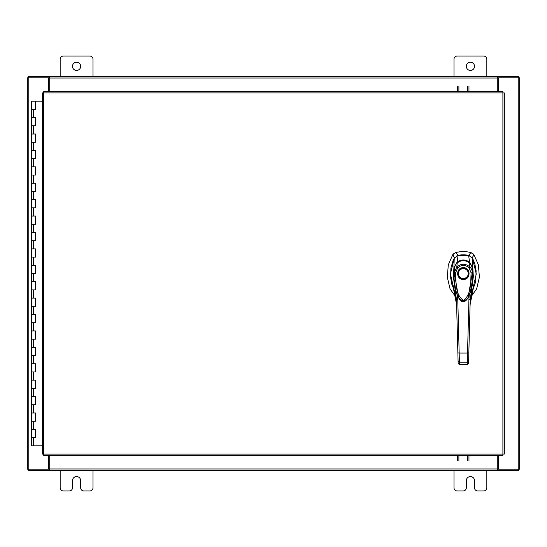 <?xml version="1.0" encoding="UTF-8"?>
<svg xmlns="http://www.w3.org/2000/svg" width="547" height="547" viewBox="0 0 547 547"><rect width="100%" height="100%" fill="white"/><g stroke="black" fill="none" stroke-linecap="round" stroke-linejoin="round"><path stroke-width="0.82" d="M31.535 429.395L35.514 429.395L31.535 429.395M35.261 437.6L31.411 437.6L35.514 437.6L35.261 429.395M31.535 412.985L35.514 412.985L31.535 412.985M35.261 421.19L31.411 421.19L35.514 421.19L35.261 412.985M31.535 396.575L35.514 396.575L31.535 396.575M35.261 404.78L31.411 404.78L35.514 404.78L35.261 396.575M31.535 380.165L35.514 380.165L31.535 380.165M35.261 388.37L31.411 388.37L35.514 388.37L35.261 380.165M31.535 363.755L35.514 363.755L31.535 363.755M35.261 371.96L31.411 371.96L35.514 371.96L35.261 363.755M31.535 347.345L35.514 347.345L31.535 347.345M35.261 355.55L31.411 355.55L35.514 355.55L35.261 347.345M31.535 330.935L35.514 330.935L31.535 330.935M35.261 339.14L31.411 339.14L35.514 339.14L35.261 330.935M31.535 314.525L35.514 314.525L31.535 314.525M35.261 322.73L31.411 322.73L35.514 322.73L35.261 314.525M31.535 298.115L35.514 298.115L31.535 298.115M35.261 306.32L31.411 306.32L35.514 306.32L35.261 298.115M31.535 281.705L35.514 281.705L31.535 281.705M35.261 289.91L31.411 289.91L35.514 289.91L35.261 281.705M31.535 265.295L35.514 265.295L31.535 265.295M35.261 273.5L31.411 273.5L35.514 273.5L35.261 265.295M31.535 248.885L35.514 248.885L31.535 248.885M35.261 257.09L31.411 257.09L35.514 257.09L35.261 248.885M31.535 232.475L35.514 232.475L31.535 232.475M35.261 240.68L31.411 240.68L35.514 240.68L35.261 232.475M31.535 216.065L35.514 216.065L31.535 216.065M35.261 224.27L31.411 224.27L35.514 224.27L35.261 216.065M31.535 199.655L35.514 199.655L31.535 199.655M35.261 207.86L31.411 207.86L35.514 207.86L35.261 199.655M31.535 183.245L35.514 183.245L31.535 183.245M35.261 191.45L31.411 191.45L35.514 191.45L35.261 183.245M31.535 166.835L35.514 166.835L31.535 166.835M35.261 175.04L31.411 175.04L35.514 175.04L35.261 166.835M31.535 150.425L35.514 150.425L31.535 150.425M35.261 158.63L31.411 158.63L35.514 158.63L35.261 150.425M31.535 134.015L35.514 134.015L31.535 134.015M35.261 142.22L31.411 142.22L35.514 142.22L35.261 134.015M31.535 117.605L35.514 117.605L31.535 117.605M35.261 125.81L31.411 125.81L35.514 125.81L35.261 117.605M35.391 101.195L31.411 101.195L31.411 109.4L35.514 109.4L31.411 109.4L31.411 445.805L42.297 445.805M42.297 101.195L35.514 101.195L35.261 109.4M466.317 66.324A4.103 4.103 0 0 0 470.42 70.426A4.103 4.103 0 0 0 474.522 66.324A4.103 4.103 0 0 0 470.42 62.221A4.103 4.103 0 0 0 466.317 66.324M486.83 76.58L486.83 59.185A3.118 3.118 0 0 0 483.712 56.067L457.128 56.067A3.118 3.118 0 0 0 454.01 59.185L454.01 76.58M454.01 470.42L454.01 487.815A3.118 3.118 0 0 0 457.128 490.933L463.2 490.933A3.118 3.118 0 0 0 466.317 487.815L466.317 480.676A4.103 4.103 0 0 1 470.42 476.574A4.103 4.103 0 0 1 474.522 480.676L474.522 487.815A3.118 3.118 0 0 0 477.64 490.933L483.712 490.933A3.118 3.118 0 0 0 486.83 487.815L486.83 470.42M72.477 66.324A4.103 4.103 0 0 0 76.58 70.426A4.103 4.103 0 0 0 80.682 66.324A4.103 4.103 0 0 0 76.58 62.221A4.103 4.103 0 0 0 72.477 66.324M92.99 76.58L92.99 59.185A3.118 3.118 0 0 0 89.872 56.067L63.288 56.067A3.118 3.118 0 0 0 60.17 59.185L60.17 76.58M60.17 470.42L60.17 487.815A3.118 3.118 0 0 0 63.288 490.933L69.36 490.933A3.118 3.118 0 0 0 72.477 487.815L72.477 480.676A4.103 4.103 0 0 1 76.58 476.574A4.103 4.103 0 0 1 80.682 480.676L80.682 487.815A3.118 3.118 0 0 0 83.8 490.933L89.872 490.933A3.118 3.118 0 0 0 92.99 487.815L92.99 470.42M463.35 254.82A25.846 25.846 0 0 0 458.085 255.36L455.788 252.591A29.073 29.073 0 0 1 470.912 252.591L468.615 255.36A25.846 25.846 0 0 0 463.35 254.82M454.14 253.343L455.788 252.591L452.766 254.676L448.294 264.857L447.309 277.206L450.044 288.857L455.87 297.11M470.823 297.11L476.649 288.857L479.391 277.206L478.406 264.857L473.928 254.676L472.642 253.405M454.242 258.355L450.427 273.931L454.031 289.671M472.67 289.671L476.273 273.931L472.458 258.355M472.184 257.89L473.928 254.676L470.912 252.591L472.594 253.364M454.085 253.377L452.766 254.676L454.516 257.89M469.757 255.729L468.615 255.36M458.085 255.36L456.943 255.729M463.35 279.442C455.76 279.77 455.76 267.346 463.35 267.674C470.94 267.346 470.94 279.77 463.35 279.442M468.588 273.555A5.238 5.238 0 0 1 463.35 278.799A5.238 5.238 0 0 1 458.112 273.555A5.238 5.238 0 0 1 463.35 268.317A5.238 5.238 0 0 1 468.588 273.555M468.266 273.555A4.916 4.916 0 0 1 463.35 278.471A4.916 4.916 0 0 1 458.434 273.555A4.916 4.916 0 0 1 463.35 268.639A4.916 4.916 0 0 1 468.266 273.555M471.774 268.987L472.41 268.721L472.704 277.035L470.953 290.19L469.613 294.518L467.562 298.662L465.989 300.515L463.596 301.65L461.579 301.151L459.364 298.99L457.21 294.826L455.808 290.457L454.099 279.305L454.283 268.748C452.554 281.24 457.169 297.076 458.625 297.828L454.304 272.83L454.283 268.721C453.422 269.097 456.964 261.972 457.237 262.916L457.169 262.977M472.417 268.734L472.396 272.83L467.945 298.053L463.405 301.691L458.755 298.053C461.531 303.024 464.594 303.024 467.945 298.053L469.333 295.23L472.157 283.838L472.417 268.734L471.528 265.575L469.531 262.977M455.596 272.857L457.668 267.845L456.766 266.984C461.162 263.36 465.552 263.36 469.928 266.984C471.459 268.509 472.28 270.457 472.396 272.83L471.104 272.857C470.55 282.081 471.548 294.136 463.555 300.412C455.042 294.97 456.198 281.972 455.596 272.857L454.304 272.83L456.766 266.984L457.237 262.916C461.319 259.921 465.394 259.921 469.463 262.916L469.497 262.909C465.258 259.873 461.155 259.873 457.196 262.902L457.183 262.922C456.636 262.84 453.996 267.23 454.283 268.734M457.668 267.845C461.47 264.639 465.258 264.639 469.032 267.845L469.928 266.984L469.463 262.916C469.743 261.986 473.278 269.097 472.41 268.721L472.41 268.721M472.519 290.136L474.987 284.03L475.767 280.454L476.116 270.717L474.789 263.688L472.984 259.141L472.451 258.15L468.588 255.36L458.106 255.36L454.249 258.15L453.101 260.427L450.913 268.057L450.523 276.967L451.713 284.03L454.181 290.136M454.666 267.661L453.894 267.859L454.249 258.15M453.504 288.166L452.793 286.327L454.543 285.459L453.347 276.666L453.894 267.859L457.073 262.184L458.106 255.36M457.764 262.772L457.073 262.184C461.251 259.271 465.442 259.271 469.627 262.184L468.588 255.36M468.929 262.772L469.627 262.184L472.806 267.852L472.451 258.15M472.034 267.661L472.806 267.859L473.353 276.632L472.157 285.459L473.907 286.327L473.196 288.166M455.008 285.144L454.543 285.459L456.485 299.845L456.615 304.809C456.424 298.177 455.152 292.016 452.793 286.327L453.566 288.317M473.134 288.31L473.907 286.327C471.548 292.016 470.276 298.177 470.085 304.809L473.476 287.428M467.261 364.569L468.553 363.393L470.215 299.845L472.157 285.459L471.685 285.144M468.553 363.345L467.261 364.514L459.439 364.514L459.165 353.054L467.535 353.054L467.261 364.651L459.439 364.651L458.147 363.345L456.485 299.845L457.777 299.64L457.531 295.291M453.224 287.428L456.615 304.809L458.133 362.75M468.649 359.516L468.567 362.75M469.169 295.291L468.923 299.64L470.215 299.845M457.873 352.911L459.165 353.054L457.777 299.64M468.827 352.911L467.535 353.054L468.923 299.64M466.133 300.447L460.581 300.46M457.668 91.445L457.668 86.358M458.892 86.358L458.892 91.445M468.957 86.358L468.957 91.445M467.733 91.445L467.733 86.358M502.898 92.887L504.334 92.908L504.334 454.092L502.898 454.113L502.878 455.555L43.753 455.555L43.733 454.113L42.297 454.092L42.297 92.908L43.733 92.887L43.753 91.445L502.878 91.445L502.898 92.887L43.733 92.887L43.733 454.113L502.898 454.113L502.898 92.887M498.31 455.555L498.31 469.196L519.65 469.196L519.65 77.804L498.31 77.804L498.31 91.445M48.69 91.445L48.69 77.804L27.35 77.804L27.35 469.196L48.69 469.196L48.69 455.555M497.285 455.555L497.285 470.42L49.715 470.42L49.715 455.555M498.31 469.196L497.9 469.196L497.9 470.42L518.426 470.42L518.426 469.196M49.715 469.196L49.1 469.196L49.1 470.42L28.574 470.42L28.574 469.196M49.1 469.196L48.69 469.196M497.9 469.196L497.285 469.196M497.285 470.42L497.9 470.42M49.1 470.42L49.715 470.42M49.715 91.445L49.715 76.58L497.285 76.58L497.285 91.445M48.69 77.804L49.1 77.804L49.1 76.58L28.574 76.58L28.574 77.804M497.285 77.804L497.9 77.804L497.9 76.58L518.426 76.58L518.426 77.804M497.9 77.804L498.31 77.804M49.1 77.804L49.715 77.804M49.715 76.58L49.1 76.58M497.9 76.58L497.285 76.58M468.957 455.555L468.957 460.642M467.733 460.642L467.733 455.555M457.668 460.642L457.668 455.555M458.892 455.555L458.892 460.642M33.463 437.6L33.463 445.805M33.463 421.19L33.463 429.395M33.463 404.78L33.463 412.985M33.463 388.37L33.463 396.575M33.463 371.96L33.463 380.165M33.463 355.55L33.463 363.755M33.463 339.14L33.463 347.345M33.463 322.73L33.463 330.935M33.463 306.32L33.463 314.525M33.463 289.91L33.463 298.115M33.463 273.5L33.463 281.705M33.463 257.09L33.463 265.295M33.463 240.68L33.463 248.885M33.463 224.27L33.463 232.475M33.463 207.86L33.463 216.065M33.463 191.45L33.463 199.655M33.463 175.04L33.463 183.245M33.463 158.63L33.463 166.835M33.463 142.22L33.463 150.425M33.463 125.81L33.463 134.015M33.463 109.4L33.463 117.605M469.032 267.845L471.104 272.857M458.085 361.136L459.377 362.203L467.316 362.203L468.608 361.136M518.214 77.804L518.214 469.196M28.786 469.196L28.786 77.804M49.715 468.984L497.285 468.984M497.285 78.016L49.715 78.016M35.514 429.395L35.514 437.6M35.514 412.985L35.514 421.19M35.514 396.575L35.514 404.78M35.514 380.165L35.514 388.37M35.514 363.755L35.514 371.96M35.514 347.345L35.514 355.55M35.514 330.935L35.514 339.14M35.514 314.525L35.514 322.73M35.514 298.115L35.514 306.32M35.514 281.705L35.514 289.91M35.514 265.295L35.514 273.5M35.514 248.885L35.514 257.09M35.514 232.475L35.514 240.68M35.514 216.065L35.514 224.27M35.514 199.655L35.514 207.86M35.514 183.245L35.514 191.45M35.514 166.835L35.514 175.04M35.514 150.425L35.514 158.63M35.514 134.015L35.514 142.22M35.514 117.605L35.514 125.81M459.439 364.651L458.147 363.393"/></g></svg>
